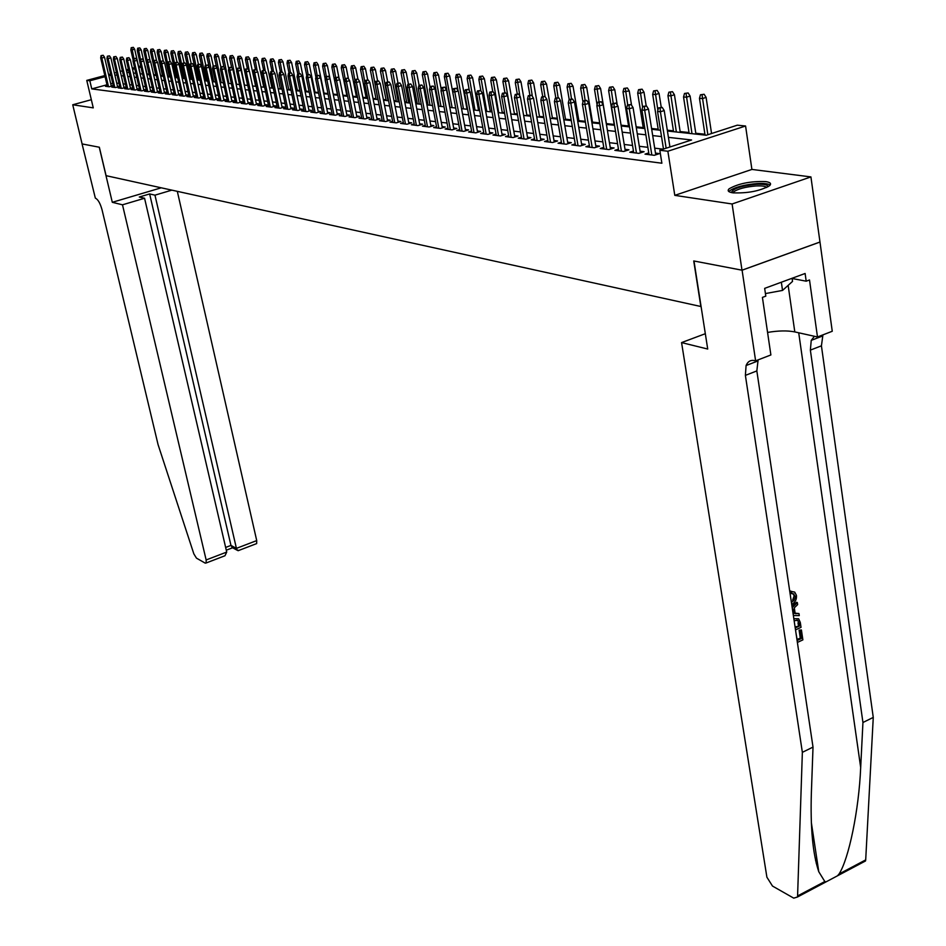 <?xml version="1.0" encoding="UTF-8"?>
<svg xmlns="http://www.w3.org/2000/svg" width="946" height="946" viewBox="0 0 946 946"><rect width="100%" height="100%" fill="white"/><g stroke="black" fill="none" stroke-linecap="round" stroke-linejoin="round"><path stroke-width="1.42" d="M765.728 181.597C750.722 181.076 738.507 183.477 729.118 188.798C727.119 190.761 728.337 192.097 732.783 192.818C747.636 193.433 759.886 191.057 769.547 185.723C771.676 183.678 770.399 182.306 765.728 181.597M667.427 131.021L706.26 135.231L737.301 125.179L745.578 126.007L667.864 151.242L659.823 150.26L691.597 139.973L668.42 137.359M742.09 270.201L693.986 261.001L707.714 349.039L681.569 342.594L766.899 877.202L772.492 886.059L793.729 898.144L797.443 897.021L797.584 895.945L802.362 752.342L745.389 375.373L746.087 365.534C747.801 361.419 750.663 359.776 754.672 360.603L755.618 360.84L742.09 270.201L819.981 242.058L810.923 176.914L751.904 169.429L745.578 126.007M149.101 74.214L147.008 73.989L145.176 65.936M704.924 134.237L695.795 133.256M689.019 132.523L680.139 131.565M673.446 130.844L667.297 130.181M658.18 129.188L651.569 128.479M643.209 127.58L636.161 126.811M628.546 125.995L621.073 125.191M614.167 124.446L606.398 123.595M599.693 122.874L592.492 122.105M585.278 121.325L578.857 120.627M571.148 119.799L565.483 119.184M557.3 118.297L552.358 117.765M543.725 116.831L539.468 116.37M530.399 115.388L526.816 115.01M517.332 113.981L514.399 113.662M504.514 112.598L502.208 112.349M491.932 111.238L490.229 111.049M479.587 109.902L478.451 109.783M438.849 105.503L438.116 105.432M427.935 104.32L426.788 104.202M417.198 103.161L415.661 102.996M406.638 102.026L404.722 101.813M396.256 100.903L393.962 100.654M386.051 99.803L383.402 99.519M376.011 98.715L373.008 98.396M366.126 97.651L362.803 97.296M356.406 96.598L352.752 96.208M346.839 95.57L342.878 95.144M337.426 94.553L333.169 94.092M327.966 93.524L323.981 93.098M318.459 92.507L314.959 92.129M309.106 91.49L306.078 91.159M299.894 90.497L297.328 90.225M290.836 89.515L288.707 89.291M281.92 88.557L280.217 88.368M273.146 87.611L271.857 87.47M264.502 86.677L263.627 86.583M197.513 79.44L196.886 79.369M190.3 78.66L189.413 78.565M183.205 77.891L182.046 77.773M176.193 77.134L174.785 76.981M169.275 76.389L167.619 76.212M162.464 75.656L160.56 75.444M155.735 74.923L153.595 74.699M819.886 242.046L741.995 270.189L732.109 203.981L810.923 176.914M91.336 99.708L72.736 104.77L93.264 107.868L86.76 80.398L104.817 75.562M741.995 270.189L693.737 260.954L700.844 306.504L106.082 175.672L99.342 147.233L82.101 143.934L72.736 104.77M648.767 152.921L645.018 154.139L654.313 155.31L659.539 153.607L655.483 153.11M633.453 151.041L629.776 152.223L638.881 153.37L644.072 151.691L640.087 151.194M618.459 149.184L614.841 150.343L623.769 151.466L628.924 149.811L625.01 149.326M603.761 147.375L600.213 148.498L608.952 149.598L614.084 147.966L610.241 147.481M589.358 145.589L585.87 146.701L594.443 147.777L599.539 146.157L595.755 145.684M575.239 143.851L571.822 144.927L580.217 145.991L585.278 144.383L581.565 143.922M561.404 142.137L558.034 143.201L566.276 144.241L571.301 142.657L567.647 142.196M547.829 140.469L544.518 141.498L552.594 142.515L557.596 140.954L554.001 140.505M534.514 138.826L531.262 139.831L539.185 140.824L544.151 139.287L540.615 138.837M521.459 137.205L518.254 138.199L526.023 139.18L530.954 137.643L527.478 137.205M508.641 135.621L505.483 136.591L513.122 137.548L518.018 136.035L514.6 135.609M496.059 134.072L492.961 135.018L500.446 135.964L505.318 134.462L501.948 134.036M483.713 132.535L480.663 133.469L488.018 134.391L492.854 132.913L489.543 132.499M471.593 131.045L468.601 131.955L475.814 132.866L480.627 131.388L477.352 130.986M459.697 129.567L456.741 130.465L463.836 131.352L468.613 129.898L465.397 129.507M448.014 128.124L445.105 128.999L452.07 129.874L456.812 128.431L453.642 128.041M436.532 126.705L433.67 127.568L440.505 128.419L445.235 127.001L442.113 126.61M425.262 125.31L422.448 126.149L429.153 127.001L433.847 125.582L430.773 125.203M414.182 123.938L411.404 124.766L418.002 125.593L422.673 124.198L419.646 123.82M403.303 122.59L400.56 123.406L407.052 124.21L411.687 122.838L408.696 122.46M392.602 121.265L389.906 122.058L396.279 122.862L400.891 121.49L397.947 121.123M382.078 119.953L379.429 120.745L385.696 121.526L390.272 120.177L387.375 119.811M371.743 118.676L369.129 119.444L375.29 120.225L379.843 118.877L376.981 118.522M361.585 117.422L358.995 118.179L365.061 118.936L369.579 117.6L366.764 117.257M351.581 116.181L349.039 116.926L354.998 117.671L359.492 116.358L356.713 116.003M341.754 114.963L339.247 115.684L345.101 116.429L349.571 115.116L346.839 114.785M332.081 113.757L329.61 114.478L335.369 115.199L339.815 113.91L337.107 113.579M322.562 112.586L320.126 113.284L325.802 114.005L330.213 112.716L327.553 112.385M313.209 111.415L310.796 112.113L316.378 112.811L320.777 111.545L318.14 111.214M303.997 110.28L301.62 110.954L307.107 111.652L311.482 110.386L308.881 110.067M294.927 109.157L292.586 109.819L297.99 110.505L302.33 109.251L299.776 108.932M285.999 108.045L283.694 108.707L289.015 109.369L293.331 108.14L290.8 107.82M277.225 106.957L274.943 107.608L280.182 108.258L284.474 107.04L281.979 106.721M268.569 105.881L266.323 106.52L271.478 107.17L275.747 105.952L273.276 105.645M260.055 104.829L257.832 105.455L262.917 106.094L267.15 104.888L264.726 104.58M251.671 103.788L249.484 104.403L254.474 105.03L258.696 103.835L256.295 103.54M243.406 102.759L241.254 103.362L246.173 103.989L250.359 102.807L247.994 102.511M235.27 101.742L233.142 102.345L237.99 102.96L242.164 101.778L239.811 101.494M227.265 100.749L225.148 101.34L229.925 101.943L234.076 100.784L231.758 100.489M219.366 99.768L217.284 100.359L221.991 100.95L226.118 99.791L223.824 99.507M211.585 98.81L209.527 99.377L214.163 99.957L218.266 98.822L216.007 98.538M203.922 97.852L201.888 98.419L206.453 98.999L210.532 97.852L208.297 97.58M196.366 96.918L194.356 97.473L198.861 98.041L202.917 96.906L200.706 96.634M188.916 95.984L186.93 96.539L191.376 97.095L195.408 95.972L193.221 95.712M181.573 95.073L179.61 95.617L183.985 96.173L187.994 95.061L185.842 94.789M174.336 94.174L172.397 94.706L176.713 95.25L180.698 94.151L178.569 93.891M167.194 93.287L165.278 93.82L169.535 94.352L173.508 93.264L171.403 92.992M160.158 92.412L158.266 92.933L162.464 93.465L166.413 92.377L164.332 92.117M153.217 91.549L151.348 92.069L155.487 92.59L159.413 91.514L157.355 91.254M146.382 90.698L144.525 91.206L148.617 91.715L152.519 90.65L150.485 90.402M139.63 89.858L137.797 90.355L141.829 90.863L145.708 89.811L143.697 89.563M132.972 89.03L131.163 89.527L135.136 90.024L138.991 88.971L137.004 88.723M126.397 88.215L124.612 88.699L128.538 89.196L132.369 88.155L130.406 87.907M119.917 87.41L118.155 87.895L122.022 88.38L125.842 87.339L123.891 87.103M113.52 86.618L111.782 87.091L115.589 87.564L119.397 86.535L117.47 86.299M106.969 84.785L91.75 88.9L661.881 163.22L659.823 150.26M663.17 149.172L654.691 148.155M647.868 147.328L639.295 146.287M632.555 145.471L624.218 144.466M617.549 143.662L609.437 142.68M602.85 141.888L594.963 140.93M588.447 140.138L580.761 139.216M574.328 138.435L566.843 137.525M560.481 136.756L553.197 135.881M546.894 135.112L539.811 134.261M533.579 133.504L526.674 132.677M520.513 131.932L513.796 131.116M507.695 130.382L501.144 129.59M495.113 128.857L488.739 128.088M482.767 127.367L476.559 126.61M470.647 125.901L464.592 125.168M458.751 124.458L452.85 123.749M447.056 123.039L441.309 122.353M435.586 121.656L429.969 120.982M424.305 120.296L418.841 119.634M413.225 118.948L407.892 118.309M402.334 117.635L397.143 117.008M391.644 116.346L386.571 115.731M381.12 115.069L376.177 114.478M370.785 113.816L365.96 113.236M360.615 112.586L355.921 112.018M350.623 111.38L346.035 110.824M340.785 110.197L336.315 109.653M331.124 109.027L326.76 108.494M321.605 107.868L317.348 107.359M312.239 106.744L308.089 106.236M303.027 105.633L298.983 105.136M293.97 104.533L290.02 104.048M285.042 103.457L281.187 102.984M276.256 102.393L272.495 101.932M267.612 101.34L263.934 100.903M259.098 100.311L255.515 99.886M250.714 99.295L247.213 98.881M242.448 98.301L239.042 97.887M234.312 97.32L230.99 96.918M226.307 96.35L223.055 95.96M218.408 95.392L215.239 95.014M210.627 94.458L207.529 94.08M202.964 93.524L199.937 93.157M195.408 92.613L192.452 92.259M187.958 91.715L185.085 91.36M180.615 90.828L177.813 90.485M173.378 89.953L170.647 89.622M166.248 89.09L163.575 88.758M159.212 88.238L156.598 87.919M152.271 87.399L149.728 87.091M145.436 86.571L142.941 86.263M138.684 85.755L136.259 85.459M132.026 84.951L129.661 84.667M125.463 84.159L123.146 83.875M118.983 83.366L116.725 83.094M112.74 83.236L110.717 83.78M107.217 85.826L105.491 86.299L109.251 86.772L113.035 85.743L111.131 85.518M751.904 169.429L674.794 195.361L732.109 203.981M674.794 195.361L667.864 151.242M91.75 88.9L89.835 80.765L86.76 80.398M126.811 72.334L129.188 72.594M133.41 73.043L135.834 73.315M140.091 73.776L142.574 74.048M146.855 74.509L149.409 74.781M153.725 75.254L156.338 75.538M160.69 76.011L163.362 76.295M167.749 76.78L170.493 77.075M174.915 77.548L177.718 77.856M182.176 78.341L185.049 78.66M189.543 79.145L192.487 79.464M197.016 79.949L200.044 80.28M204.608 80.777L207.694 81.108M212.306 81.616L215.475 81.959M220.111 82.456L223.362 82.81M228.033 83.319L231.368 83.686M236.086 84.194L239.492 84.561M244.257 85.081L247.746 85.459M252.547 85.98L256.13 86.37M260.966 86.89L264.632 87.292M269.515 87.824L273.276 88.226M278.195 88.77L282.05 89.184M287.016 89.728L290.966 90.154M295.98 90.698L300.024 91.135M305.085 91.679L309.236 92.129M314.344 92.684L318.589 93.146M323.745 93.713L328.096 94.186M333.299 94.742L337.769 95.227M343.008 95.806L347.596 96.303M352.893 96.87L357.588 97.379M362.933 97.958L367.746 98.49M373.15 99.07L378.081 99.614M383.532 100.205L388.593 100.749M394.104 101.352L399.295 101.908M404.853 102.511L410.174 103.09M415.791 103.705L421.254 104.297M426.93 104.911L432.535 105.514M438.258 106.141L444.005 106.768M449.788 107.395L455.7 108.033L449.681 75.834L446.37 76.792L452.117 107.643M461.542 108.672L467.596 109.322M473.497 109.961L479.717 110.635M485.688 111.285L492.062 111.983M498.093 112.633L504.644 113.343M510.745 114.005L517.462 114.738M523.623 115.412L530.529 116.157M536.76 116.831L543.855 117.6M550.158 118.285L557.431 119.078M563.804 119.764L571.289 120.58M577.734 121.277L585.42 122.117M591.936 122.826L599.823 123.678M606.421 124.399L614.533 125.274M621.203 125.995L629.551 126.906M636.291 127.639L644.865 128.561M651.699 129.306L660.509 130.264M140.978 67.071L138.873 67.627M134.781 68.727L132.546 69.33M128.668 70.359L126.492 70.95M108.577 74.557L110.587 74.013M114.383 73.008L116.453 72.452M120.272 71.423L122.389 70.855M126.244 69.827L128.408 69.247M132.298 68.207L134.521 67.615M138.624 66.516L140.729 65.96M110.848 75.136L108.837 75.68M105.077 76.685L89.835 80.765M661.514 136.579L652.693 135.585M645.87 134.817L637.297 133.859M630.544 133.09L622.208 132.156M615.539 131.399L607.427 130.489M600.84 129.744L592.941 128.857M586.425 128.124L578.739 127.261M572.295 126.528L564.821 125.688M558.447 124.967L551.163 124.151M544.872 123.441L537.777 122.637M531.546 121.939L524.64 121.159M518.479 120.473L511.762 119.704M505.661 119.019L499.11 118.285M493.079 117.6L486.705 116.89M480.734 116.216L474.514 115.518M468.613 114.844L462.559 114.17M456.717 113.508L450.804 112.846M445.022 112.196L439.275 111.545M433.552 110.895L427.935 110.268M422.271 109.63L416.808 109.015M411.191 108.376L405.869 107.773M400.312 107.146L395.121 106.567M389.61 105.952L384.549 105.373M379.098 104.758L374.155 104.202M368.763 103.599L363.938 103.055M358.593 102.452L353.899 101.92M348.601 101.328L344.025 100.808M338.774 100.217L334.305 99.708M329.102 99.129L324.75 98.632M319.594 98.053L315.337 97.58M310.241 97L306.09 96.539M301.029 95.96L296.985 95.511M291.971 94.943L288.022 94.494M283.043 93.938L279.2 93.5M274.269 92.945L270.509 92.531M265.625 91.975L261.959 91.561M257.111 91.017L253.528 90.615M248.727 90.071L245.239 89.681M240.473 89.137L237.068 88.758M232.349 88.226L229.015 87.848M224.344 87.328L221.092 86.961M216.445 86.429L213.276 86.074M208.676 85.554L205.578 85.211M201.013 84.691L197.998 84.36M193.457 83.839L190.513 83.508M186.019 83L183.146 82.68M178.688 82.184L175.873 81.864M171.451 81.368L168.719 81.06M164.32 80.564L161.648 80.256M157.296 79.771L154.683 79.476M150.367 78.991L147.812 78.695M143.52 78.222L141.037 77.939M136.78 77.454L134.356 77.182M130.134 76.709L127.757 76.437M123.571 75.964L121.254 75.704M117.091 75.242L114.844 74.982M111.297 86.216L104.545 57.28L101.813 58.002L108.506 86.677M101.671 55.684L103.185 55.282L101.045 55.625L101.813 58.002L100.69 57.895L107.383 86.535M104.545 57.28L103.185 55.282M101.045 55.625L100.69 57.895M133.351 47.347L131.21 47.69L133.351 47.347L134.687 49.334L130.844 49.949L133.161 60.071M131.849 47.749L133.942 58.522M134.687 49.334L140.292 73.8M130.844 49.949L131.21 47.69M731.459 192.582C732.511 188.739 740.742 185.984 756.15 184.293C764.025 183.926 767.975 184.766 767.986 186.8M766.662 187.497C765.468 186.161 761.861 185.653 755.854 185.96C745.389 186.894 737.975 188.857 733.635 191.849L732.913 192.842M770.162 185.073C768.235 183.701 763.871 183.193 757.107 183.559C744.112 184.718 734.936 187.154 729.555 190.867L728.893 191.612M792.086 278.266L792.535 281.411L782.531 290.422L765.432 293.579M781.349 282.227L782.531 290.422M122.495 204.809L206.145 559.961L226.721 552.074L144.561 198.246L122.495 204.809L112.302 202.302L99.259 147.221L82.066 143.922L95.333 198.116C98.017 199.393 100.264 203.319 102.073 209.917L158.077 444.644L193.847 553.883L196.461 558.14L205.199 563.118L206.145 562.976L206.145 559.961M161.258 187.805L112.302 202.302M171.853 190.134L154.967 195.16L149.645 193.942L139.287 197.016L144.561 198.246M154.967 195.16L236.417 548.361L256.721 540.592L256.662 543.595L255.94 543.867M177.316 191.34L256.721 540.592M149.645 193.942L230.954 545.416L236.417 548.361L237.387 550.347L239.196 550.288M232.586 547.746L230.954 545.416L225.645 547.438M222.452 556.709L224.971 555.751L226.721 552.074M796.035 633.382L797.265 640.43L801.262 638.585L800.08 630.58L801.416 629.965L799.11 630.19L800.292 638.183L797.111 639.401M790.489 591.061L790.371 593.154L791.636 593.639L791.731 591.522L790.489 591.061M791.4 602.377L793.919 600.474L795.101 597.86L795.125 596.181L792.914 593.591L794.167 595.814L792.642 600.142M802.362 752.342L813.016 747.092L811.384 792.37C810.273 827.419 812.744 853.871 818.787 871.751L824.817 881.542L826.106 881.838L837.447 875.83L839.055 873.998C848.822 858.944 858.944 809.918 860.683 767.513L862.941 722.496L810.367 350.115L811.242 340.371L814.411 336.279M792.192 607.675L797.348 602.578L797.644 604.624L794.309 607.805L795.172 613.635L798.968 613.564L795.101 613.162M797.348 602.578L796.603 602.295L791.968 606.138M862.941 722.496L873.264 717.411L821.424 345.822L822.937 334.86M758.124 359.87L756.835 370.927L813.016 747.092M839.055 873.998L865.696 859.89L873.264 717.411M755.618 360.84L770.884 354.951L762.417 297.399L765.799 296.145L764.664 288.364L805.117 273.477L806.193 281.187L809.504 279.957L817.486 336.965L832.255 331.266L819.981 242.058M681.569 342.594L705.326 333.702M767.573 332.424C778.369 330.615 787.45 330.45 794.806 331.916L817.486 336.965M865.696 859.89L865.519 860.955L862.539 862.539M792.121 278.502L806.193 281.187M795.125 596.181L794.167 595.814M793.978 593.993L791.636 593.639M791.731 591.522L794.723 592.113L796.437 595.389C796.78 599.539 795.196 602.519 791.696 604.317M798.968 613.564L799.275 615.598L793.363 615.539M793.091 613.67L793.753 613.658L793.055 608.988L792.476 609.543M793.753 613.658L793.044 613.386M793.848 618.708L798.613 618.755L800.304 622.48L801.026 627.352L795.515 629.894M795.231 627.967L799.405 626.051L798.992 623.248L797.691 620.399L794.132 620.635M799.405 626.051L795.078 626.938M798.992 623.248L798.022 622.858L798.436 625.661M801.416 629.965L802.882 639.874L797.383 642.429M800.08 630.58L799.11 630.19M801.262 638.585L800.292 638.183M117.635 87.02L110.871 57.883L108.116 58.617L114.833 87.47M107.974 56.275L109.499 55.873L107.347 56.216L108.116 58.617L106.981 58.498L113.697 87.328M110.871 57.883L109.499 55.873M107.347 56.216L106.981 58.498M124.056 87.824L117.269 58.498L114.513 59.231L121.254 88.274M114.371 56.878L115.897 56.476L113.721 56.819L114.371 56.878L114.513 59.231L113.354 59.113L120.083 88.132M117.269 58.498L115.897 56.476M113.721 56.819L113.354 59.113M130.572 88.64L123.772 59.113L120.993 59.846L127.745 89.101M120.84 57.481L122.389 57.079L120.189 57.422L120.84 57.481L120.993 59.846L119.823 59.74L126.575 88.948M123.772 59.113L122.389 57.079M120.189 57.422L119.823 59.74M137.182 89.468L130.347 59.74L127.556 60.485L134.332 89.929M127.414 58.096L128.963 57.694L126.752 58.037L127.414 58.096L127.556 60.485L126.374 60.367L133.138 89.775M130.347 59.74L128.963 57.694M126.752 58.037L126.374 60.367M139.819 47.879L137.667 48.222L139.819 47.879L141.167 49.878L137.288 50.505L139.783 61.407M138.317 48.281L140.422 59.22M141.167 49.878L143.674 60.851M137.288 50.505L137.667 48.222M146.382 48.423L144.206 48.766L146.382 48.423L147.742 50.434L143.827 51.06L149.22 74.769M144.868 48.825L147.008 59.929L149.232 59.574L146.961 59.929L146.571 62.306L153.394 92.318M147.742 50.434L150.107 60.875M143.827 51.06L144.206 48.766M153.027 48.967L150.84 49.322L153.027 48.967L154.387 51.001L150.449 51.616L155.865 75.491M151.502 49.369L153.796 61.171M154.387 51.001L156.634 60.899M150.449 51.616L150.84 49.322M159.768 49.523L157.556 49.878L159.768 49.523L161.139 51.569L157.166 52.196L162.594 76.212M158.23 49.925L160.702 62.554M161.139 51.569L163.244 60.911L160.915 61.242L163.22 60.887L164.651 63.004L171.581 93.784M157.166 52.196L157.556 49.878M143.875 90.308L137.016 60.378L134.214 61.123L141.013 90.769M134.06 58.723L135.621 58.309L133.398 58.664L134.06 58.723L134.214 61.123L133.008 61.005L139.795 90.615M137.016 60.378L135.621 58.309M133.398 58.664L133.008 61.005M166.591 50.091L164.368 50.434L166.591 50.091L167.974 52.136L163.965 52.775L169.405 76.957M165.053 50.493L167.69 63.961M167.974 52.136L170.079 61.525M163.965 52.775L164.368 50.434M150.651 91.159L143.78 61.017L140.966 61.774L147.777 91.62M140.812 59.362L142.385 58.936L140.138 59.291L140.812 59.362L140.966 61.774L139.748 61.656L146.547 91.466M143.78 61.017L142.385 58.936M140.138 59.291L139.748 61.656M173.508 50.658L171.273 51.013L173.508 50.658L174.904 52.716L170.871 53.354L176.323 77.702M171.971 51.06L177.576 77.844M174.904 52.716L177.008 62.164M170.871 53.354L171.273 51.013M157.533 92.022L150.639 61.667L147.812 62.436L154.636 92.483M147.659 60L147.812 62.436L146.571 62.306M150.639 61.667L149.232 59.574M180.532 51.226L178.274 51.592L180.532 51.226L181.928 53.307L177.86 53.957L183.323 78.471M178.971 51.64L184.6 78.601M181.928 53.307L184.056 62.885M177.86 53.957L178.274 51.592M164.509 92.897L157.604 62.33L154.742 63.098L161.6 93.347M154.588 60.65L156.173 60.225L153.891 60.579L154.588 60.65L154.742 63.098L153.489 62.98L160.335 93.193M157.604 62.33L156.173 60.225M153.891 60.579L153.489 62.98M187.639 51.817L185.369 52.172L187.639 51.817L189.046 53.91L184.955 54.561L190.43 79.239M186.078 52.231L191.719 79.381M189.046 53.91L191.21 63.654M184.955 54.561L185.369 52.172M164.651 63.004L161.79 63.772L168.648 94.245M161.624 61.313L161.79 63.772L160.513 63.654L167.371 94.08M160.915 61.242L160.513 63.654M194.864 52.408L192.558 52.775L194.864 52.408L196.271 54.513L192.144 55.164L197.631 80.02M193.291 52.834L198.944 80.162M196.271 54.513L198.459 64.446M192.144 55.164L192.558 52.775M178.747 94.695L171.805 63.689L168.92 64.458L175.814 95.144M168.766 61.975L170.363 61.549L168.045 61.916L168.766 61.975L168.92 64.458L167.631 64.34L174.513 94.978M171.805 63.689L170.363 61.549M168.045 61.916L167.631 64.34M202.172 53.011L199.866 53.378L202.172 53.011L203.603 55.14L199.44 55.79L204.939 80.812M200.599 53.437L206.263 80.954M203.603 55.14L205.814 65.25M199.44 55.79L199.866 53.378M186.031 95.605L179.066 64.375L176.157 65.156L183.063 96.054M176.003 62.661L177.612 62.223L175.27 62.59L176.003 62.661L176.157 65.156L174.844 65.038L181.75 95.889M179.066 64.375L177.612 62.223M175.27 62.59L174.844 65.038M209.598 53.615L207.269 53.981L209.598 53.615L211.029 55.755L206.831 56.417L212.353 81.616M208.014 54.052L213.69 81.758M211.029 55.755L213.276 66.054M206.831 56.417L207.269 53.981M193.41 96.527L186.421 65.073L183.5 65.865L190.43 96.977M183.347 63.347L184.967 62.909L182.602 63.276L183.347 63.347L183.5 65.865L182.176 65.735L189.094 96.811M186.421 65.073L184.967 62.909M182.602 63.276L182.176 65.735M217.119 54.241L214.766 54.608L217.119 54.241L218.561 56.393L214.328 57.056L216.599 67.45M215.522 54.667L221.222 82.586M218.561 56.393L220.879 67.024M214.328 57.056L214.766 54.608M200.895 97.473L193.895 65.794L190.962 66.587L197.903 97.911M190.796 64.044L192.416 63.607L190.04 63.973L190.796 64.044L190.962 66.587L189.602 66.457L196.543 97.745M193.895 65.794L192.416 63.607M190.04 63.973L189.602 66.457M224.758 54.868L222.381 55.235L224.758 54.868L226.212 57.032L221.943 57.706L224.072 67.544M223.15 55.306L228.873 83.414M226.212 57.032L228.731 68.656M221.943 57.706L222.381 55.235M208.487 98.431L201.463 66.516L198.518 67.308L205.471 98.869M198.353 64.754L199.984 64.304L197.584 64.683L198.353 64.754L198.518 67.308L197.146 67.178L204.1 98.691M201.463 66.516L199.984 64.304M197.584 64.683L197.146 67.178M232.503 55.507L230.115 55.873L232.503 55.507L233.969 57.694L229.665 58.356L231.664 67.639M230.895 55.944L236.618 84.253M233.969 57.694L236.689 70.323M229.665 58.356L230.115 55.873M216.196 99.389L209.149 67.237L206.193 68.053L213.169 99.838M206.015 65.475L207.671 65.026L205.247 65.404L206.015 65.475L206.193 68.053L204.797 67.911L211.774 99.661M209.149 67.237L207.671 65.026M205.247 65.404L204.797 67.911M240.367 56.145L237.954 56.523L240.367 56.145L241.833 58.356L237.493 59.03L239.421 67.982M238.747 56.594L244.482 85.105M241.833 58.356L247.639 85.447M237.493 59.03L237.954 56.523M224.013 100.382L216.953 67.982L213.973 68.798L220.962 100.82M213.808 66.208L215.463 65.747L213.016 66.125L213.808 66.208L213.973 68.798L212.566 68.668L219.555 100.643M216.953 67.982L215.463 65.747M213.016 66.125L212.566 68.668M248.349 56.807L245.913 57.186L248.349 56.807L249.827 59.019L245.44 59.704L247.367 68.727M246.705 57.245L249.247 70.903M249.827 59.019L255.645 86.311M245.44 59.704L245.913 57.186M231.959 101.376L224.876 68.739L221.872 69.555L228.885 101.813M221.707 66.941L223.374 66.492L220.903 66.87L221.707 66.941L221.872 69.555L220.442 69.425L227.454 101.636M224.876 68.739L223.374 66.492M220.903 66.87L220.442 69.425M256.437 57.47L253.977 57.848L256.437 57.47L257.927 59.704L253.504 60.39L255.444 69.484M254.793 57.919L257.206 71.021M257.927 59.704L263.757 87.198M253.504 60.39L253.977 57.848M240.012 102.393L232.917 69.507L229.902 70.335L236.926 102.818M229.724 67.698L231.403 67.237L228.92 67.615L229.724 67.698L229.902 70.335L228.447 70.193L235.471 102.641M232.917 69.507L231.403 67.237M228.92 67.615L228.447 70.193M264.655 58.144L262.172 58.534L264.655 58.144L266.157 60.402L261.699 61.088L263.65 70.335M263 58.593L265.27 71.116M266.157 60.402L271.987 88.096M261.699 61.088L262.172 58.534M248.183 103.421L241.076 70.276L238.037 71.116L245.085 103.847M237.86 68.455L239.551 67.994L237.044 68.384L237.86 68.455L238.037 71.116L236.571 70.974L243.607 103.67M241.076 70.276L239.551 67.994M237.044 68.384L236.571 70.974M272.992 58.829L270.497 59.22L272.992 58.829L274.506 61.1L270 61.797L271.987 71.234M271.336 59.291L273.465 71.21M274.506 61.1L280.359 88.995M270 61.797L270.497 59.22M256.496 104.462L249.366 71.068L246.315 71.908L253.362 104.888M246.126 69.235L247.828 68.774L245.298 69.153L246.126 69.235L246.315 71.908L244.813 71.766L251.873 104.699M249.366 71.068L247.828 68.774M245.298 69.153L244.813 71.766M281.459 59.527L278.94 59.917L281.459 59.527L282.972 61.809L278.443 62.507L280.454 72.144M279.791 59.988L281.92 71.943M282.972 61.809L288.837 89.917M278.443 62.507L278.94 59.917M264.915 105.526L257.773 71.872L254.711 72.724L261.782 105.952M254.521 70.028L256.224 69.555L253.682 69.945L254.521 70.028L254.711 72.724L253.185 72.57L260.256 105.763M257.773 71.872L256.224 69.555M253.682 69.945L253.185 72.57M290.055 60.237L287.513 60.627L290.055 60.237L291.581 62.531L287.005 63.24L289.05 73.067M288.376 60.698L290.505 72.747M291.581 62.531L297.458 90.851M287.005 63.24L287.513 60.627M273.477 106.602L266.323 72.688L263.236 73.54L270.32 107.028M263.047 70.82L264.762 70.347L262.184 70.737L263.047 70.82L263.236 73.54L261.687 73.386L268.77 106.827M266.323 72.688L264.762 70.347M262.184 70.737L261.687 73.386M298.782 60.946L296.216 61.348L298.782 60.946L300.32 63.276L295.708 63.973L297.777 74.013M297.091 61.419L299.243 73.599M300.32 63.276L306.208 91.809M295.708 63.973L296.216 61.348M282.18 107.69L274.99 73.516L271.892 74.367L278.999 108.116M271.703 71.636L273.429 71.151L270.828 71.553L271.703 71.636L271.892 74.367L270.32 74.226L277.426 107.915M274.99 73.516L273.429 71.151M270.828 71.553L270.32 74.226M307.651 61.679L305.061 62.081L307.651 61.679L309.2 64.021L304.529 64.73L306.717 75.349M305.948 62.152L308.136 74.557M309.2 64.021L315.089 92.767M304.529 64.73L305.061 62.081M291.001 108.802L283.812 74.356L280.69 75.219L287.809 109.228M280.501 72.464L282.227 71.979L279.614 72.381L280.501 72.464L280.69 75.219L279.094 75.065L286.212 109.027M283.812 74.356L282.227 71.979M279.614 72.381L279.094 75.065M316.65 62.424L314.037 62.814L316.65 62.424L318.211 64.777L313.504 65.499L315.893 77.17M314.947 62.897L317.158 75.526M318.211 64.777L324.111 93.749M313.504 65.499L314.037 62.814M299.977 109.937L292.763 75.207L289.63 76.082L296.76 110.351M289.429 73.291L291.179 72.807L288.53 73.209L289.429 73.291L289.63 76.082L288.01 75.928L295.14 110.138M292.763 75.207L291.179 72.807M288.53 73.209L288.01 75.928M309.094 111.084L301.869 76.07L298.7 76.957L305.854 111.486M298.51 74.143L300.26 73.658L297.6 74.06L298.51 74.143L298.7 76.957L297.056 76.792L304.198 111.285M301.869 76.07L300.26 73.658M297.6 74.06L297.056 76.792M318.353 112.243L311.116 76.945L307.935 77.844L315.089 112.657M307.734 75.018L309.496 74.521L306.8 74.923L307.734 75.018L307.935 77.844L306.256 77.678L313.422 112.444M311.116 76.945L309.496 74.521M306.8 74.923L306.256 77.678M325.791 63.169L323.154 63.571L325.791 63.169L327.363 65.546L322.621 66.267L325.211 79.026M324.076 63.654L326.323 76.52M327.363 65.546L330.036 78.707M322.621 66.267L323.154 63.571M335.085 63.938L332.424 64.34L335.085 63.938L336.67 66.326L331.869 67.06L337.556 95.215M333.359 64.423L335.641 77.525M336.67 66.326L339.165 78.766M331.869 67.06L332.424 64.34M344.521 64.706L341.837 65.12L344.521 64.706L346.118 67.119L341.281 67.852L346.969 96.232M342.783 65.203L345.136 78.731M346.118 67.119L348.459 78.825M341.281 67.852L341.837 65.12M327.765 113.425L320.505 77.844L317.312 78.743L324.478 113.827M317.111 75.893L318.885 75.396L316.165 75.81L317.111 75.893L317.312 78.743L315.609 78.577L322.775 113.615M320.505 77.844L318.885 75.396M316.165 75.81L315.609 78.577M354.111 65.499L351.404 65.913L354.111 65.499L355.72 67.935L350.836 68.668L356.536 97.272M352.373 65.995L354.927 80.658M355.72 67.935L357.919 79.038M350.836 68.668L351.404 65.913M337.332 114.632L330.059 78.755L326.843 79.665L334.021 115.034M326.642 76.792L328.428 76.283L325.672 76.697L326.642 76.792L326.843 79.665L325.117 79.499L332.294 114.821M330.059 78.755L328.428 76.283M325.672 76.697L325.117 79.499M363.867 66.303L361.124 66.717L363.867 66.303L365.475 68.751L360.544 69.496L366.256 98.325M362.105 66.799L364.884 82.645M365.475 68.751L367.687 79.949M360.544 69.496L361.124 66.717M347.052 115.861L339.768 79.677L336.528 80.599L343.729 116.252M336.327 77.69L338.124 77.182L335.345 77.607L336.327 77.69L336.528 80.599L334.778 80.422L341.967 116.027M339.768 79.677L338.124 77.182M335.345 77.607L334.778 80.422M373.776 67.119L371.009 67.533L373.776 67.119L375.396 69.59L370.418 70.335L376.141 99.401M372.003 67.615L377.939 99.59M375.396 69.59L377.608 80.871M370.418 70.335L371.009 67.533M356.938 117.103L349.642 80.623L346.39 81.545L353.591 117.493M346.177 78.624L347.986 78.104L345.184 78.53L346.177 78.624L346.39 81.545L344.604 81.368L351.806 117.269M349.642 80.623L347.986 78.104M345.184 78.53L344.604 81.368M383.851 67.946L381.061 68.36L383.851 67.946L385.483 70.43L380.458 71.187L386.181 100.489M382.066 68.443L388.002 100.69M385.483 70.43L387.718 81.947M380.458 71.187L381.061 68.36M366.989 118.368L359.681 81.569L356.406 82.503L363.619 118.758M356.193 79.559L358.014 79.038L355.176 79.464L356.193 79.559L356.406 82.503L354.584 82.326L361.798 118.522M359.681 81.569L358.014 79.038M355.176 79.464L354.584 82.326M394.092 68.786L391.266 69.212L394.092 68.786L395.735 71.293L390.663 72.062L396.386 101.6M392.294 69.295L398.242 101.801M395.735 71.293L398.006 83.059M390.663 72.062L391.266 69.212M377.206 119.657L369.886 82.55L366.587 83.484L373.812 120.036M366.374 80.516L368.207 79.996L365.345 80.422L366.374 80.516L366.587 83.484L364.742 83.307L371.967 119.799M369.886 82.55L368.207 79.996M365.345 80.422L364.742 83.307M404.51 69.637L401.66 70.063L404.51 69.637L406.165 72.18L401.033 72.937L406.768 102.724M402.7 70.158L408.66 102.925M406.165 72.18L408.471 84.206M401.033 72.937L401.66 70.063M387.6 120.97L380.268 83.532L376.957 84.49L384.182 121.336M376.733 81.486L378.577 80.954L375.692 81.391L376.733 81.486L376.957 84.49L375.077 84.3L382.314 121.1M380.268 83.532L378.577 80.954M375.692 81.391L375.077 84.3M415.093 70.512L412.22 70.938L415.093 70.512L416.76 73.067L411.593 73.835L417.328 103.871M413.284 71.033L419.244 104.072M416.76 73.067L419.113 85.377M411.593 73.835L412.22 70.938M398.171 122.294L390.84 84.537L387.493 85.495L394.742 122.673M387.281 82.479L389.125 81.947L386.216 82.373L387.281 82.479L387.493 85.495L385.59 85.317L392.827 122.424M390.84 84.537L389.125 81.947M386.216 82.373L385.59 85.317M425.866 71.399L422.957 71.837L425.866 71.399L427.557 73.977L422.318 74.746L428.065 105.03M424.045 71.92L430.016 105.243M427.557 73.977L430.04 87.15M422.318 74.746L422.957 71.837M408.932 123.654L401.577 85.566L398.231 86.535L405.467 124.021M397.994 83.484L399.862 82.941L396.918 83.378L397.994 83.484L398.231 86.535L396.279 86.346L403.528 123.772M401.577 85.566L399.862 82.941M396.918 83.378L396.279 86.346M436.827 72.298L433.895 72.736L436.827 72.298L438.518 74.9L433.244 75.68L438.979 106.224M434.994 72.83L440.966 106.437M438.518 74.9L441.25 89.456M433.244 75.68L433.895 72.736M419.87 125.038L412.515 86.606L409.145 87.576L416.394 125.392M408.909 84.501L410.789 83.958L407.809 84.395L408.909 84.501L409.145 87.576L407.158 87.387L414.419 125.144M412.515 86.606L410.789 83.958M407.809 84.395L407.158 87.387M446.134 73.753L447.978 73.22L445.01 73.658L446.134 73.753L446.37 76.792L444.348 76.626L450.095 107.43M444.348 76.626L445.01 73.658M447.978 73.22L449.681 75.834M431.009 126.433L423.654 87.659L420.249 88.652L427.509 126.788M420.024 85.542L421.904 84.998L418.901 85.436L420.024 85.542L420.249 88.652L418.238 88.451L425.499 126.539M423.654 87.659L421.904 84.998M418.901 85.436L418.238 88.451M459.318 74.143L456.327 74.592L459.318 74.143L461.045 76.792L455.653 77.584L458.077 90.662M457.474 74.687L463.457 108.873M461.045 76.792L467.028 109.263M455.653 77.584L456.327 74.592M442.35 127.864L434.983 88.747L431.565 89.74L438.826 128.207M431.329 86.606L433.221 86.051L430.182 86.5L431.329 86.606L431.565 89.74L429.508 89.539L436.768 127.958M434.983 88.747L433.221 86.051M430.182 86.5L429.508 89.539M470.872 75.101L467.844 75.55L470.872 75.101L472.61 77.761L467.158 78.565L469.405 90.84M469.003 75.645L474.998 110.126M472.61 77.761L478.593 110.516M467.158 78.565L467.844 75.55M453.891 129.318L446.512 89.835L443.071 90.851L450.343 129.661M442.834 87.682L444.75 87.127L441.676 87.576L442.834 87.682L443.071 90.851L440.99 90.65L448.25 129.401M446.512 89.835L444.75 87.127M441.676 87.576L440.99 90.65M482.626 76.058L479.563 76.52L482.626 76.058L484.376 78.755L478.865 79.559L480.946 91.005M480.745 76.614L486.741 111.403M484.376 78.755L490.359 111.794M478.865 79.559L479.563 76.52M465.633 130.808L458.266 90.958L454.801 91.975L462.062 131.127M454.553 88.782L456.48 88.226L453.37 88.676L454.553 88.782L454.801 91.975L452.673 91.774L459.945 130.867M458.266 90.958L456.48 88.226M453.37 88.676L452.673 91.774M494.592 77.052L491.494 77.501L494.592 77.052L496.354 79.76L490.785 80.576L492.771 91.608M492.7 77.596L498.708 112.704M496.354 79.76L502.338 113.094M490.785 80.576L491.494 77.501M477.6 132.322L470.221 92.093L466.733 93.122L474.005 132.629M466.484 89.905L468.424 89.338L465.29 89.787L466.484 89.905L466.733 93.122L464.569 92.921L471.841 132.357M470.221 92.093L468.424 89.338M465.29 89.787L464.569 92.921M506.784 78.045L503.65 78.506L506.784 78.045L508.558 80.788L502.917 81.604L504.916 92.732M504.88 78.613L510.875 114.028M508.558 80.788L514.529 114.419M502.917 81.604L503.65 78.506M489.792 133.859L482.401 93.252L478.901 94.293L486.173 134.166M478.652 91.041L480.592 90.473L477.423 90.934L478.652 91.041L478.901 94.293L476.689 94.08L483.962 133.883M482.401 93.252L480.592 90.473M477.423 90.934L476.689 94.08M519.188 79.074L516.031 79.535L519.188 79.074L520.974 81.829L515.286 82.657L517.273 93.891M517.273 79.63L519.874 96.137M520.974 81.829L526.957 115.767M515.286 82.657L516.031 79.535M502.196 135.42L494.817 94.434L491.293 95.487L498.554 135.716M491.033 92.211L492.996 91.62L489.78 92.093L491.033 92.211L491.293 95.487L489.047 95.274L496.307 135.444M494.817 94.434L492.996 91.62M489.78 92.093L489.047 95.274M531.829 80.103L528.637 80.576L531.829 80.103L533.627 82.893L527.88 83.733L529.89 95.227M529.902 80.682L532.338 96.326M533.627 82.893L539.598 117.138M527.88 83.733L528.637 80.576M514.849 137.016L507.47 95.641L503.911 96.705L511.183 137.312M503.65 93.394L505.625 92.803L502.385 93.276L503.65 93.394L503.911 96.705L501.628 96.48L508.889 137.016M507.47 95.641L505.625 92.803M502.385 93.276L501.628 96.48M544.707 81.167L541.479 81.64L544.707 81.167L546.516 83.981L540.698 84.821L542.744 96.622M542.768 81.746L545.026 96.504L541.644 96.953L545.002 96.468L546.883 99.389L554.25 141.995M546.516 83.981L552.488 118.534M540.698 84.821L541.479 81.64M527.738 138.648L520.359 96.87L516.776 97.935L524.037 138.92M516.516 94.6L518.503 93.997L515.215 94.47L516.516 94.6L516.776 97.935L514.447 97.71L521.707 138.636M520.359 96.87L518.503 93.997M515.215 94.47L514.447 97.71M557.833 82.243L554.557 82.716L557.833 82.243L559.654 85.093L553.777 85.932L555.846 98.041M555.881 82.822L558.128 97.698M559.654 85.093L565.613 119.965M553.777 85.932L554.557 82.716M540.864 140.304L533.497 98.124L529.89 99.2L537.151 140.576M529.63 95.83L531.628 95.227L528.306 95.7L529.63 95.83L529.89 99.2L527.513 98.975L534.774 140.28M533.497 98.124L531.628 95.227M528.306 95.7L527.513 98.975M571.207 83.343L567.896 83.816L571.207 83.343L573.04 86.216L567.092 87.067L569.196 99.507M569.244 83.934L571.49 98.94M573.04 86.216L578.987 121.419M567.092 87.067L567.896 83.816M546.883 99.389L543.264 100.489L550.513 142.255M542.992 97.083L543.264 100.489L540.84 100.252L548.089 141.947M541.644 96.953L540.84 100.252M584.829 84.466L581.483 84.951L584.829 84.466L586.686 87.363L580.667 88.226L582.984 102.002M582.854 85.057L585.125 100.288M586.686 87.363L592.622 122.897M580.667 88.226L581.483 84.951M567.907 143.721L560.54 100.69L556.898 101.801L564.135 143.969M556.615 98.36L558.648 97.745L555.243 98.23L556.615 98.36L556.898 101.801L554.427 101.565L561.664 143.662M560.54 100.69L558.648 97.745M555.243 98.23L554.427 101.565M598.723 85.601L595.341 86.098L598.723 85.601L600.592 88.534L594.502 89.397L597.056 104.758M596.737 86.204L599.043 101.801M600.592 88.534L606.528 124.411M594.502 89.397L595.341 86.098M581.825 145.483L574.47 102.026L570.805 103.138L578.03 145.719M570.521 99.661L572.555 99.046L569.114 99.531L570.521 99.661L570.805 103.138L568.274 102.901L575.511 145.4M574.47 102.026L572.555 99.046M569.114 99.531L568.274 102.901M612.902 86.772L609.472 87.257L612.902 86.772L614.782 89.728L608.621 90.603L614.309 125.25M610.903 87.375L613.233 103.351M614.782 89.728L617.289 105.112M608.621 90.603L609.472 87.257M596.015 147.28L588.672 103.374L584.983 104.509L592.196 147.493M584.699 100.986L586.745 100.359L583.268 100.855L584.699 100.986L584.983 104.509L582.417 104.261L589.63 147.174M588.672 103.374L586.745 100.359M583.268 100.855L582.417 104.261M627.352 87.954L623.875 88.451L627.352 87.954L629.244 90.946L623.012 91.821L628.688 126.811M625.341 88.569L627.718 104.923M629.244 90.946L631.55 105.231M623.012 91.821L623.875 88.451M610.501 149.113L603.17 104.758L599.457 105.893L606.658 149.314M599.161 102.345L601.23 101.719L597.706 102.215L599.161 102.345L599.457 105.893L596.831 105.645L604.033 148.983M603.17 104.758L601.23 101.719M597.706 102.215L596.831 105.645M642.086 89.172L638.574 89.669L642.086 89.172L644.001 92.188L640.359 93.299L637.687 93.075L643.351 128.408M640.064 89.787L642.594 107.3M644.001 92.188L646.189 105.905M637.687 93.075L638.574 89.669M625.282 150.982L617.963 106.165L614.226 107.324L621.404 151.171M613.93 103.729L616 103.09L612.44 103.599L613.93 103.729L614.226 107.324L611.542 107.064L618.731 150.828M617.963 106.165L616 103.09M612.44 103.599L611.542 107.064M657.127 90.402L653.58 90.911L657.127 90.402L659.055 93.453L655.389 94.588L652.669 94.352L658.31 130.028M655.093 91.041L657.872 110.28M659.055 93.453L661.242 107.312M652.669 94.352L653.58 90.911M640.359 152.885L633.063 107.596L629.303 108.766L636.457 153.063M628.995 105.148L631.088 104.498L627.47 105.006L628.995 105.148L629.303 108.766L626.559 108.506L633.725 152.72M633.063 107.596L631.088 104.498M627.47 105.006L626.559 108.506M672.476 91.667L668.881 92.176L672.476 91.667L674.427 94.742L670.738 95.889L667.947 95.652L673.576 131.683M670.43 92.306L676.355 131.991M674.427 94.742L680.269 132.405M667.947 95.652L668.881 92.176M655.755 154.837L648.483 109.062L644.687 110.244L651.829 154.99M644.38 106.591L646.485 105.928L642.819 106.449L644.38 106.591L644.687 110.244L641.896 109.984L649.039 154.647M648.483 109.062L646.485 105.928M642.819 106.449L641.896 109.984M688.144 92.956L684.502 93.465L688.144 92.956L690.107 96.054L686.394 97.225L683.544 96.977L689.149 133.374M686.075 93.595L691.987 133.682M690.107 96.054L695.925 134.107M683.544 96.977L684.502 93.465M669.934 146.985L664.222 110.564L660.403 111.758L666.138 148.215M660.083 108.057L662.212 107.395L658.499 107.915L660.083 108.057L660.403 111.758L657.553 111.486L663.489 149.078M664.222 110.564L662.212 107.395M658.499 107.915L657.553 111.486M704.131 94.269L700.442 94.789L704.131 94.269L706.106 97.403L702.381 98.585L699.472 98.337L705.054 135.101M702.05 94.919L707.845 134.722M706.106 97.403L711.558 133.516M699.472 98.337L700.442 94.789M860.683 767.513L798.72 332.791M810.367 350.115L821.424 345.822M756.835 370.927L745.389 375.373M797.584 895.945L824.817 881.542M788.148 285.361L794.806 331.916M815.582 860.576L817.226 861.463M733.8 192.949L733.635 191.849M256.662 543.595L238.096 550.714M231.924 547.391L237.387 550.347M226.283 550.194L232.621 547.769M224.971 555.751L206.145 562.976M818.787 871.751L811.361 822.689M757.569 361.1L746.087 365.534M811.242 340.371L822.334 336.09M797.443 897.021L826.106 881.838M837.447 875.83L865.519 860.955M816.173 863.142L817.592 863.911M796.922 620.138L797.845 620.505"/></g></svg>
